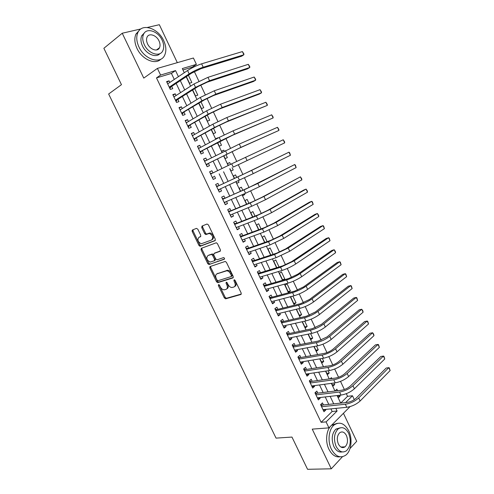 <?xml version="1.0" encoding="UTF-8"?>
<svg xmlns="http://www.w3.org/2000/svg" width="494" height="494" viewBox="0 0 494 494"><rect width="100%" height="100%" fill="white"/><g stroke="black" fill="none" stroke-linecap="round" stroke-linejoin="round"><path stroke-width="0.74" d="M218.552 284.6L218.373 285.588L224.325 297.888L225.709 298.814L240.899 294.492L241.196 293.059L235.119 280.431L234.119 279.783L233.921 280.802L234.706 282.438C235.65 284.791 235.348 286.329 233.798 287.051L231.859 287.52C230.29 287.354 229.006 286.341 228.006 284.482L227.228 282.864L226.246 282.222L226.054 283.223L226.832 284.84C227.771 287.162 227.481 288.681 225.974 289.391L224.091 289.842C222.553 289.682 221.287 288.681 220.293 286.835L219.521 285.236L218.552 284.6M219.132 284.754L225.178 297.332L226.376 298.277L241.325 294.047M234.669 279.9L235.564 281.883L234.706 282.438M226.808 282.358L227.691 284.291L226.832 284.84M158.179 49.295L158.173 48.721M342.441 447.595L342.811 446.934M197.828 229.216L196.451 228.358L192.425 230.006L192.209 231.513L198.928 245.401L200.033 246.308L215.02 240.689L215.279 239.164L208.419 224.9L207.005 224.023L201.99 226.085L201.75 227.617L204.67 233.662L205.77 234.576L209.351 233.446C212.766 235.28 213.532 237.46 211.648 239.985L201.237 243.783C197.89 242.017 197.112 239.874 198.909 237.361L200.496 236.731L200.731 235.224L197.828 229.216M174.289 79.448L171.424 73.421L156.493 77.91L160.593 75.057L157.413 68.394L193.413 58.014L196.402 64.368L182.311 68.573L184.281 72.729M350.079 406.605L328.948 427.872L312.239 429.125L331.283 468.806L307.558 469.3L291.966 437.073L276.047 438.122L108.643 93.996L121.462 84.665L103.87 48.295L122.234 33.234L143.766 78.101L157.413 68.394M328.948 427.872L326.102 421.901L337.093 411.008L335.852 408.377M156.493 77.91L321.119 422.314L326.102 421.901M210.104 266.55L209.864 267.995L216.508 281.728L217.675 282.661L232.933 277.931L233.217 276.467L226.437 262.37L225.264 261.425L210.104 266.55M207.746 263.617L201.058 249.803L201.293 248.334L216.323 242.758L217.453 243.684L220.373 249.766L220.108 251.273L214.019 253.465L213.766 254.947L215.68 258.924L217.082 259.819L223.634 257.572C224.554 258.047 224.764 258.615 224.257 259.276L208.876 264.537L207.746 263.617L208.616 263.098L201.947 249.303L201.058 249.803M177.321 62.658L159.34 24.7L147.317 27.466M140.889 28.942L122.234 33.234M331.283 468.806L342.435 456.734M350.018 448.527L356.699 441.296L343.435 413.293M186.368 76.626L189.505 83.251L191.833 82.498L188.412 75.273M192.666 89.939L195.507 95.929L197.81 95.138L194.729 88.63M198.946 103.197L201.484 108.563L203.763 107.729L201.021 101.937M205.195 116.405L207.443 121.141L209.697 120.27L207.289 115.188M211.42 129.558L213.371 133.676L215.606 132.769L213.532 128.384M218.089 138.024L215.841 138.888M217.626 142.655L219.287 146.162L221.491 145.217L219.75 141.531M224.332 151.22L223.838 150.182L221.707 151.275M223.801 155.703L225.171 158.599L227.357 157.617L225.943 154.622M230.55 164.366L229.698 162.563L227.543 163.613M229.951 168.695L231.038 170.992L233.199 169.967L232.106 167.664M238.281 180.718L239.016 182.274L236.842 183.262M236.719 177.408L235.527 174.895L233.378 175.932L234.551 178.408M244.444 193.741L244.814 194.531L242.628 195.476M242.844 190.357L241.338 187.183L239.213 188.257L240.658 191.314M250.582 206.714L248.389 207.647M248.939 203.25L247.13 199.422L245.024 200.539L246.741 204.164M255.015 216.1L252.897 211.617L250.816 212.772L252.805 216.971M261.067 228.895L258.646 223.763L256.584 224.955L258.837 229.722M267.093 241.64L264.37 235.866L262.326 237.095L264.852 242.424M273.102 254.33L270.07 247.926L268.051 249.186L270.842 255.071M279.079 266.976L275.751 259.937L273.756 261.24L276.807 267.674M282.747 280.228L279.437 273.238L281.413 271.904L284.797 279.067L282.506 279.728M290.423 290.96L288.484 292.349L285.1 285.199L287.051 283.828L290.423 290.96L288.119 291.584M292.849 296.085L296.029 302.816L293.714 303.396M298.79 308.651L301.612 314.622L299.284 315.166M304.712 321.168L307.182 326.386L304.835 326.886M310.609 333.635L312.721 338.106L310.368 338.569M316.481 346.053L318.247 349.783L315.876 350.209M322.329 358.422L323.749 361.417L321.366 361.806M328.158 370.741L329.232 373.007L326.837 373.359M326.083 366.357L325.941 366.06L325.509 366.443M333.963 383.011L334.691 384.554L332.283 384.875M331.857 378.565L331.418 377.632L330.153 378.799M323.434 404.944L322.452 402.882L320.6 404.648L323.971 411.724L325.818 409.94L325.558 409.409M317.815 393.15L316.833 391.081L314.956 392.81L318.346 399.918L320.205 398.164L319.914 397.546M312.177 381.306L311.189 379.231L309.293 380.93L312.69 388.062L314.579 386.345L314.24 385.641M306.515 369.426L305.527 367.338L303.606 368.999L307.021 376.162L308.923 374.483L308.552 373.692M300.834 357.495L299.839 355.402L297.894 357.026L301.321 364.214L303.254 362.571L302.834 361.701M295.134 345.522L294.134 343.423L292.17 345.01L295.61 352.228L297.561 350.616L297.104 349.659M289.404 333.499L288.403 331.394L286.415 332.944L289.867 340.187L291.843 338.618L291.343 337.569M283.661 321.433L282.654 319.322L280.641 320.834L284.112 328.109L286.106 326.571L285.563 325.435M277.894 309.324L276.881 307.2L274.849 308.676L278.326 315.981L280.345 314.474L279.765 313.258M272.101 297.166L271.083 295.035L269.026 296.474L272.521 303.804L274.565 302.34L273.942 301.031M266.285 284.958L265.266 282.821L263.191 284.223L266.698 291.584L268.761 290.151L268.094 288.755M260.449 272.707L259.424 270.558L257.325 271.928L260.844 279.314L262.932 277.924L262.228 276.436M254.595 260.412L253.564 258.251L251.44 259.585L254.972 266.995L257.084 265.642L256.33 264.068M248.71 248.062L247.679 245.901L245.53 247.191L249.081 254.632L251.211 253.317L250.421 251.65M242.807 235.669L241.776 233.495L239.602 234.749L243.165 242.221L245.32 240.942L244.481 239.182M236.879 223.226L235.842 221.046L233.65 222.257L237.225 229.759L239.405 228.518L238.522 226.666M230.933 210.734L229.889 208.548L227.672 209.722L231.26 217.249L233.464 216.051L232.538 214.106M224.961 198.199L223.912 196.001L221.67 197.137L225.27 204.695L227.499 203.534L226.53 201.49M218.966 185.608L217.916 183.404L215.643 184.497L219.262 192.086L221.516 190.968L220.497 188.832M212.926 172.931L211.889 170.757L209.598 171.813L213.229 179.427L215.508 178.353L214.452 176.136M206.844 160.161L205.844 158.061L203.528 159.08L207.171 166.725L209.475 165.688L208.419 163.465M200.731 147.335L199.774 145.316L197.433 146.292L201.089 153.967L203.417 152.973L202.355 150.738M194.599 134.461L193.679 132.522L191.314 133.454L194.988 141.167L197.341 140.203L196.272 137.968M188.442 121.536L187.559 119.678L185.17 120.567L188.856 128.31L191.234 127.39L190.165 125.143M182.261 108.557L181.422 106.784L179.001 107.63L182.706 115.398L185.108 114.528L184.034 112.268M176.055 95.527L175.253 93.835L172.807 94.644L176.525 102.443L178.958 101.61L177.877 99.343M321.119 422.314L332.141 411.483L330.9 408.871M328.763 404.376L325.225 396.929M323.119 392.495L319.525 384.937M317.444 380.571L313.801 372.902M311.757 368.604L308.058 360.824M306.045 356.588L302.291 348.69M300.309 344.528L296.505 336.519M294.554 332.419L290.688 324.292M288.774 320.26L284.859 312.023M282.976 308.058L278.999 299.704M277.153 295.813L273.12 287.341M271.305 283.519L267.223 274.93M265.439 271.175L261.295 262.462M259.548 258.782L255.349 249.952M253.632 246.345L249.377 237.392M247.698 233.853L243.381 224.782M241.739 221.318L237.367 212.124M235.755 208.734L231.322 199.415M229.747 196.099L225.258 186.658M223.714 183.416L219.175 173.869M217.644 170.64L213.105 161.1M211.525 157.765L207.011 148.274M205.381 144.841L200.891 135.405M199.212 131.867L194.747 122.481M193.018 118.844L188.578 109.501M186.8 105.759L182.385 96.478M180.557 92.631L176.167 83.4M169.825 82.449L169.059 80.837L166.589 81.603L170.325 89.433L172.777 88.642L171.696 86.37M337.106 395.546L340.687 403.11L347.566 396.324L346.313 393.669M344.355 389.519L340.514 381.374M338.575 377.268L334.685 369.024M332.771 364.967L328.837 356.631M326.948 352.617L322.971 344.188M321.1 340.224L317.074 331.696M315.228 327.775L311.158 319.155M309.33 315.283L305.218 306.564M303.415 302.742L299.253 293.924M297.474 290.145L293.263 281.234M291.509 277.505L287.255 268.489M285.52 264.809L281.216 255.694M279.505 252.07L275.158 242.85M273.472 239.275L269.076 229.951M267.408 226.425L262.962 217.008M261.326 213.532L256.831 204.003M255.213 200.583L250.674 190.95M249.081 187.578L244.487 177.846M242.924 174.524L238.287 164.7M236.725 161.39L232.081 151.553M230.482 148.163L225.857 138.357M224.22 134.881L219.602 125.106M217.928 121.549L213.328 111.798M211.611 108.161L207.023 98.436M205.269 94.712L200.694 85.017M198.897 81.214L194.333 71.55M192.506 67.659L192.265 67.153L182.965 69.95M337.322 395.521L338.384 397.763L340.138 396.065L339.742 395.237M337.606 390.723L336.871 389.167L335.191 391.02M334.691 384.554L332.919 386.222L331.554 383.332M329.232 373.007L327.442 374.637L325.762 371.099M323.749 361.417L321.934 363.016L319.951 358.817M318.247 349.783L316.413 351.345L314.116 346.492M312.721 338.106L310.868 339.637L308.256 334.111M307.182 326.386L305.304 327.88L302.371 321.687M301.612 314.622L299.716 316.08L296.468 309.213M296.029 302.816L294.115 304.236L290.738 297.11L291.756 296.369M284.797 279.067L283.383 280.042M250.594 206.745L248.377 207.616M244.814 194.531L242.702 195.63L242.258 194.692M239.016 182.274L236.879 183.336L236.113 181.712M229.698 162.563L227.518 163.563L228.395 165.41M223.838 150.182L221.639 151.145L222.195 152.313M217.959 137.752L215.742 138.678L215.971 139.16M192.265 67.153L196.402 64.368M347.566 396.324L352.481 395.762L354.309 399.64M178.42 76.663L175.543 70.593L160.593 75.057M333.703 403.851L330.146 396.355M328.028 391.896L324.416 384.289M322.329 379.892L318.667 372.167M316.611 367.839L312.893 360.009M310.868 355.748L307.095 347.795M305.107 343.602L301.278 335.537M299.321 331.412L295.443 323.237M293.516 319.173L289.577 310.88M287.687 306.891L283.692 298.481M281.833 294.56L277.782 286.032M275.955 282.179L271.854 273.528M270.057 269.749L265.896 260.98M264.136 257.275L259.918 248.383M258.195 244.752L253.916 235.737M252.224 232.174L247.889 223.041M246.234 219.552L241.844 210.296M240.22 206.875L235.768 197.495M234.181 194.154L229.667 184.645M228.117 181.378L223.56 171.764M222.016 168.516L217.453 158.907M215.859 155.548L211.321 145.989M209.684 142.531L205.171 133.028M203.479 129.465L198.996 120.011M197.254 116.343L192.79 106.939M191.005 103.172L186.565 93.823M184.725 89.945L180.31 80.645M345.59 402.591L352.481 395.762M186.182 76.749L190.628 86.141M192.481 90.056L196.958 99.504M198.761 103.314L203.256 112.811M205.01 116.51L209.53 126.063M211.234 129.663L215.779 139.265M217.434 142.754L222.004 152.411M223.609 155.801L228.203 165.509M229.759 168.787L234.354 178.501M235.916 181.798L240.461 191.4M242.06 194.778L246.543 204.25M248.179 207.702L252.601 217.045M254.268 220.571L258.64 229.796M260.338 233.396L264.648 242.492M266.383 246.166L270.638 255.139M272.41 258.887L276.597 267.736M278.406 271.552L282.537 280.289M284.377 284.173L288.459 292.788M290.33 296.746L294.35 305.236M296.258 309.263L300.222 317.636M302.161 321.736L306.07 329.992M308.046 334.154L311.899 342.299M313.9 346.529L317.698 354.556M319.735 358.854L323.477 366.764M325.546 371.136L329.239 378.929M331.338 383.363L334.975 391.044M332.141 411.483L337.093 411.008M171.424 73.421L175.543 70.593M340.138 396.065L337.711 396.342M325.818 409.94L323.243 410.199M320.205 398.164L317.648 398.46M314.579 386.345L312.035 386.685M308.923 374.483L306.397 374.86M303.254 362.571L300.741 362.991M297.561 350.616L295.06 351.08M291.843 338.618L289.361 339.119M286.106 326.571L283.636 327.114M280.345 314.474L277.894 315.067M274.565 302.34L272.126 302.97M268.761 290.151L266.34 290.83M262.932 277.924L260.529 278.641M257.084 265.642L254.694 266.408M251.211 253.317L248.84 254.126M209.715 267.026L210.574 266.556M245.32 240.942L242.962 241.794M239.405 228.518L237.058 229.42M233.464 216.051L231.136 216.996M227.499 203.534L225.19 204.522M221.516 190.968L219.225 192.005M211.889 170.757L209.623 171.869M205.844 158.061L203.596 159.222M199.774 145.316L197.544 146.527M193.679 132.522L191.462 133.775M187.559 119.678L185.361 120.981M181.422 106.784L179.242 108.13M175.253 93.835L173.091 95.237M169.059 80.837L166.916 82.288M226.82 288.842L226.826 288.836C228.339 288.126 228.623 286.613 227.691 284.291M234.675 286.489C236.206 285.76 236.503 284.223 235.564 281.883M210.629 266.371L210.734 267.47L217.372 281.191L218.539 282.123L233.335 277.529M217.033 280.092L217.996 280.722L231.192 276.56L231.39 275.535L230.556 273.812C229.58 271.972 228.314 270.965 226.777 270.78L217.027 273.818C215.545 274.565 215.279 276.09 216.211 278.4L217.033 280.092M231.371 276.449L232.057 276.016L232.254 274.991L231.39 275.535M217.181 273.719L227.641 270.243C229.185 270.428 230.445 271.434 231.42 273.268L232.254 274.991M201.867 248.118L201.947 249.303M220.46 250.946L214.717 253.058M224.542 258.955L209.116 264.506M207.82 255.694C205.992 258.189 206.788 260.319 210.203 262.073L214.273 260.795L214.526 259.325L212.611 255.361L211.481 254.435L208.233 255.454M214.47 260.678L215.149 260.276L215.403 258.807L214.526 259.325M208.696 255.188L212.358 253.922L213.494 254.848L215.403 258.807M208.616 263.098L209.993 263.987M199.477 237.052L200.786 236.484M212.537 239.485C214.421 236.959 213.661 234.78 210.246 232.952L208.554 233.557M202.62 225.826L202.651 227.135L205.566 233.174L206.665 234.088L209.45 233.063M193.068 229.747L193.111 231.031L199.817 244.907L200.922 245.814L215.347 240.399M390.13 370.568L388.79 367.672L389.241 367.814L390.13 370.568L360.126 401.005C356.359 404.37 351.913 406.469 346.782 407.291L322.99 409.662M320.73 404.518L322.446 405.049L347.171 402.425C350.573 401.863 353.531 400.473 356.044 398.244L386.191 368.042L388.79 367.672L358.693 397.954C354.914 401.307 350.468 403.407 345.343 404.24L321.582 406.716M322.446 405.049L321.31 406.136M331.357 449.132C335.512 456.536 340.292 458.562 345.695 455.209C351.314 451.121 352.759 438.95 348.758 430.898C344.565 423.315 339.681 421.345 334.098 424.988C328.776 429.132 327.337 441.117 331.357 449.132M337.272 423.321L331.69 425.18C326.361 429.311 324.91 441.259 328.918 449.25C331.894 454.943 335.611 457.463 340.07 456.808M342.175 451.911C338.859 452.566 336.087 450.769 333.858 446.514C331.153 439.314 331.82 433.516 335.864 429.113L340.144 427.829M336.111 446.397C339.112 451.763 342.564 453.22 346.473 450.769C350.641 446.354 351.358 440.506 348.622 433.238C345.602 427.779 342.095 426.347 338.1 428.946C334.061 433.361 333.394 439.178 336.111 446.397M346.442 435.535C344.497 432.028 342.243 431.101 339.681 432.763C337.062 435.603 336.624 439.357 338.378 444.013C340.317 447.484 342.546 448.416 345.071 446.823C347.745 443.976 348.202 440.216 346.442 435.535M341.694 447.416L342.033 446.971M138.95 46.967C144.625 59.663 160.649 64.535 164.619 55.303C166.527 51.148 166.225 46.275 163.712 40.699C158.278 28.189 141.914 22.718 137.851 32.592C136.103 36.717 136.468 41.508 138.95 46.967M139.462 30.171L135.924 34.129C134.177 38.248 134.535 43.021 137.011 48.461C141.976 59.447 155.326 65.189 160.883 59.15M159.939 53.605C156.03 58.286 146.15 54.136 142.519 46.066C140.728 42.12 140.469 38.662 141.747 35.691L144.538 32.727M144.316 44.682C148.385 53.84 159.97 57.434 162.835 50.709C164.193 47.714 163.965 44.207 162.149 40.187C158.204 31.134 146.446 27.226 143.532 34.284C142.26 37.26 142.519 40.724 144.316 44.682M159.043 40.971C156.487 35.123 148.929 32.641 147.058 37.149C146.224 39.069 146.391 41.311 147.545 43.867C150.157 49.758 157.642 52.105 159.494 47.739C160.359 45.812 160.21 43.552 159.043 40.971M157.314 49.752L157.376 49.314M384.764 358.977L383.418 356.075L383.887 356.248L384.764 358.977L354.383 388.79C350.579 392.1 346.121 394.2 341.014 395.089L317.358 397.843M315.036 392.736L316.839 393.267L341.422 390.254C344.812 389.643 347.776 388.247 350.308 386.061L380.831 356.483L383.418 356.075L352.944 385.728C349.128 389.025 344.67 391.125 339.569 392.032L315.944 394.885M316.839 393.267L315.685 394.336M379.38 347.35L378.027 344.435L378.509 344.645L379.38 347.35L348.622 376.533C344.775 379.781 340.31 381.887 335.222 382.844L311.702 385.981M309.318 380.905L311.201 381.442L335.648 378.034C339.026 377.379 341.99 375.977 344.553 373.834L375.452 344.88L378.027 344.435L347.177 373.458C343.324 376.694 338.853 378.799 333.771 379.775L310.281 383.011M311.201 381.442L310.034 382.492M373.97 335.679L372.618 332.752L373.655 334.16L373.97 335.679L342.836 364.22C338.952 367.413 334.475 369.518 329.412 370.549L306.027 374.075M303.625 369.043L305.545 369.58L329.856 365.764C333.215 365.066 336.186 363.664 338.779 361.559L370.055 333.24L372.618 332.752L341.385 361.139C337.488 364.313 333.012 366.425 327.954 367.468L304.6 371.093M305.545 369.58L304.366 370.599M368.549 323.959L367.19 321.026L367.703 321.298L368.549 323.959L337.025 351.864C333.098 354.995 328.621 357.106 323.576 358.212L300.327 362.121M297.956 357.156L299.87 357.662L324.039 353.451C327.38 352.704 330.363 351.296 332.975 349.233L364.64 321.551L367.19 321.026L335.568 348.77C331.635 351.882 327.151 353.994 322.119 355.118L298.895 359.126M299.87 357.662L298.679 358.669M363.102 312.202L361.738 309.256L362.812 310.738L363.102 312.202L331.19 339.458C327.232 342.527 322.736 344.645 317.722 345.819L294.603 350.123M292.269 345.22L294.171 345.707L318.198 341.082L327.151 336.859L359.2 309.818L361.738 309.256L329.733 336.352C325.756 339.403 321.267 341.521 316.253 342.713L293.17 347.115M294.171 345.707L292.967 346.689M357.637 300.401L356.267 297.444L356.81 297.777L357.637 300.401L325.336 327.009C321.335 330.011 316.833 332.135 311.838 333.382L288.86 338.075M286.557 333.24L288.453 333.703L312.338 328.671L321.31 324.435L353.741 298.043L356.267 297.444L323.873 323.885C319.859 326.874 315.357 328.998 310.368 330.264L287.422 335.062M288.453 333.703L287.236 334.66M352.148 288.552L350.771 285.581L351.333 285.952L352.148 288.552L319.457 314.505C315.413 317.444 310.905 319.575 305.934 320.89L283.099 325.984M280.82 321.211L282.716 321.656L306.453 316.209L315.438 311.961L348.264 286.224L350.771 285.581L317.988 311.374C313.931 314.295 309.423 316.426 304.458 317.766L281.654 322.959M282.716 321.656L281.481 322.588M346.64 276.659L345.263 273.682L345.837 274.084L346.64 276.659L313.56 301.951C309.472 304.829 304.959 306.965 300.012 308.355L277.313 313.851M275.065 309.139L276.949 309.559L300.543 303.699L309.547 299.444L342.768 274.361L345.263 273.682L312.078 298.808C307.984 301.667 303.464 303.804 298.524 305.212L275.862 310.806M276.949 309.559L275.701 310.473M341.113 264.722L339.73 261.734L340.323 262.172L341.113 264.722L307.632 289.348C303.507 292.164 298.981 294.301 294.06 295.77L271.502 301.667M269.292 297.024L271.163 297.413L294.609 291.139L303.631 286.872L337.248 262.456L339.73 261.734L306.15 286.193C302.013 288.99 297.487 291.127 292.565 292.615L270.051 298.617M271.163 297.413L269.903 298.308M335.568 252.743L334.179 249.742L335.34 251.415L335.568 252.743L301.686 276.696C297.518 279.443 292.985 281.592 288.082 283.13L265.673 289.435M263.493 284.859L265.358 285.229L288.65 278.53L297.691 274.25L331.709 250.501L334.179 249.742L300.191 273.528C296.017 276.257 291.479 278.406 286.588 279.962L264.21 286.372M265.358 285.229L264.08 286.094M329.998 240.72L328.603 237.707L329.226 238.213L329.998 240.72L295.715 263.994C291.503 266.68 286.965 268.829 282.086 270.44L259.819 277.159M257.67 272.651L259.529 272.991L282.673 265.871L291.732 261.585L326.145 238.509L328.603 237.707L294.214 260.813L280.586 267.266L258.356 274.084M259.529 272.991L258.238 273.837M324.41 228.648L323.008 225.622L323.65 226.166L324.41 228.648L289.719 251.242L276.066 257.707L253.947 264.833M251.829 260.394L253.675 260.709L276.671 253.156L285.742 248.865L320.563 226.468L323.008 225.622L288.212 248.044L274.553 254.515L252.471 261.746M254.361 264.698L254.052 265.062M253.675 260.709L252.372 261.53M318.797 216.533L317.389 213.494L318.611 215.285L318.797 216.533L283.698 238.441L270.02 244.919L248.044 252.465M245.963 248.087L247.803 248.383L270.644 240.399L279.734 236.089L314.962 214.384L317.389 213.494L282.185 235.23L268.501 241.714L246.568 249.359M248.618 252.267L248.198 252.774M247.803 248.383L246.481 249.18M313.165 204.374L311.751 201.324L312.43 201.935L313.165 204.374L277.653 225.585L263.95 232.075L242.128 240.041M240.072 235.737L241.906 236.002L264.593 227.586L273.701 223.269L309.337 202.25L311.751 201.324L276.14 222.362L262.425 228.858L240.64 236.929M242.844 239.781L242.313 240.442M241.906 236.002L240.572 236.78M307.509 192.166L306.095 189.103L307.354 190.974L307.509 192.166L271.583 212.679L257.856 219.188L236.181 227.573M234.162 223.331L235.984 223.578L258.516 214.723L267.643 210.395L303.693 190.073L306.095 189.103L270.064 209.444L256.324 215.952L234.693 224.449M237.046 227.24L236.41 228.061M235.984 223.578L234.638 224.332M193.068 230.939L192.024 230.828M192.024 230.772L192.932 230.402L192.685 229.901M301.834 179.909L300.414 176.84L301.692 178.748L301.834 179.909L265.494 199.718L251.736 206.245L230.21 215.057M228.228 210.889L230.043 211.105L252.415 201.811L261.561 197.47L300.414 176.84L263.963 196.47L250.199 202.997L228.716 211.92M231.223 214.643L230.488 215.631M230.043 211.105L228.679 211.833M296.141 167.608L294.714 164.527L295.443 165.243L296.141 167.608L259.375 186.707L245.592 193.247L224.22 202.491M222.269 198.39L224.078 198.588L246.29 188.844L294.714 164.527L257.843 183.447L222.72 199.341M225.375 201.99L224.542 203.151M224.078 198.588L222.695 199.292M290.423 155.264L288.99 152.171L289.737 152.924L290.423 155.264L253.231 173.641L218.206 189.875M216.286 185.849L218.089 186.016L240.14 175.827L288.99 152.171L251.693 170.368L216.699 186.713M219.503 189.282L218.564 190.628M218.089 186.016L216.693 186.695M233.23 167.096L284.68 142.871L233.23 167.096L231.68 163.817L210.66 174.036M213.581 176.556L212.574 178.05M210.283 173.252L211.988 173.388M283.241 139.765L284.581 141.79L284.68 142.871L283.241 139.765L231.68 163.817M206.128 164.539L238.534 148.54L278.919 130.428L240.874 147.36L206.109 164.496M277.48 127.31L278.832 129.379L278.919 130.428L277.48 127.31L239.324 144.057L204.59 161.31M207.548 163.903L206.554 165.428M204.257 160.612L205.763 160.711M200.058 151.806L232.334 135.368L273.139 117.936L234.656 134.133L220.769 140.741L200.027 151.732M271.688 114.812L273.065 116.924L273.139 117.936L271.688 114.812L233.1 130.824L219.2 137.431L198.502 148.533M201.496 151.195L200.515 152.757M198.205 147.916L199.514 147.99M193.969 139.024L216.86 126.538L226.11 122.135L267.328 105.401L228.419 120.857L214.501 127.477L193.914 138.919M265.877 102.258L267.273 104.413L267.328 105.401L265.877 102.258L226.851 117.529L212.926 124.155L192.382 135.708M195.42 138.444L194.445 140.03M192.135 135.177L193.247 135.22M187.85 126.198L210.592 113.262L219.861 108.859L259.214 94.119L261.505 92.816L222.152 107.531L208.202 114.163L187.782 126.05M260.042 89.661L261.462 91.859L261.505 92.816L260.042 89.661L220.577 104.185L206.628 110.823L186.244 122.827M189.319 125.637L188.356 127.261M186.034 122.389L186.96 122.407M181.712 113.317L204.3 99.942L213.581 95.521L253.379 81.529L255.651 80.182L215.859 94.144L201.885 100.795L181.625 113.138M254.188 77.021L255.626 79.256L255.651 80.182L254.188 77.021L214.279 90.791L200.298 97.442L180.082 109.903M183.194 112.78L182.243 114.441M179.915 109.545L180.65 109.551M175.543 100.381L177.043 99.874L197.983 86.561L207.282 82.134L247.519 68.894L249.779 67.499L209.536 80.701L195.538 87.37L175.444 100.171M248.309 64.325L249.766 66.604L249.779 67.499L248.309 64.325L207.955 77.336L193.944 84.005L173.894 96.923M177.043 99.874L176.111 101.566M173.764 96.651L174.314 96.651M169.356 87.401L170.868 86.919L191.635 73.131L200.953 68.691L241.64 56.205L243.882 54.772L203.195 67.209C198.322 68.845 193.648 71.074 189.165 73.89L169.238 87.154M242.406 51.58L243.888 53.908L243.882 54.772L242.406 51.58L201.601 63.825C196.723 65.443 192.043 67.672 187.572 70.512L167.682 83.887M170.868 86.919L169.948 88.642M167.596 83.708L167.96 83.702M219.231 285.044L218.373 285.588M234.78 280.252L233.921 280.802M226.913 282.679L226.054 283.223M226.561 298.252L225.709 298.814M225.178 297.332L224.325 297.888M218.749 282.093L217.885 282.636M217.372 281.191L216.508 281.728M210.734 267.47L209.864 267.995M231.42 273.268L230.556 273.812M226.882 270.342L226.011 270.879M217.891 273.287L217.027 273.818M214.902 252.953L214.019 253.465M213.494 254.848L212.611 255.361M212.099 253.959L211.222 254.472M199.804 236.873L198.909 237.361M206.961 234.045L206.066 234.539M205.566 233.174L204.67 233.662M202.651 227.135L201.75 227.617M201.188 245.777L200.298 246.271M199.817 244.907L198.928 245.401M193.111 231.031L192.209 231.513M346.782 407.291L345.343 404.24M360.126 401.005L358.693 397.954M341.014 395.089L339.569 392.032M354.383 388.79L352.944 385.728M335.222 382.844L333.771 379.775M348.622 376.533L347.177 373.458M329.412 370.549L327.954 367.468M342.836 364.22L341.385 361.139M323.576 358.212L322.119 355.118M337.025 351.864L335.568 348.77M317.722 345.819L316.253 342.713M331.19 339.458L329.733 336.352M311.838 333.382L310.368 330.264M325.336 327.009L323.873 323.885M305.934 320.89L304.458 317.766M319.457 314.505L317.988 311.374M300.012 308.355L298.524 305.212M313.56 301.951L312.078 298.808M294.06 295.77L292.565 292.615M307.632 289.348L306.15 286.193M288.082 283.13L286.588 279.962M301.686 276.696L300.191 273.528M282.086 270.44L280.586 267.266M295.715 263.994L294.214 260.813M276.066 257.707L274.553 254.515M289.719 251.242L288.212 248.044M270.02 244.919L268.501 241.714M283.698 238.441L282.185 235.23M263.95 232.075L262.425 228.858M277.653 225.585L276.14 222.362M257.856 219.188L256.324 215.952M271.583 212.679L270.064 209.444M251.736 206.245L250.199 202.997M265.494 199.718L263.963 196.47M245.592 193.247L244.055 189.992M259.375 186.707L257.843 183.447M239.423 180.199L237.88 176.926M253.231 173.641L251.693 170.368M247.068 160.525L245.524 157.24M227.012 153.943L225.455 150.645M240.874 147.36L239.324 144.057M220.769 140.741L219.2 137.431M234.656 134.133L233.1 130.824M214.501 127.477L212.926 124.155M228.419 120.857L226.851 117.529M208.202 114.163L206.628 110.823M222.152 107.531L220.577 104.185M201.885 100.795L200.298 97.442M215.859 94.144L214.279 90.791M195.538 87.37L193.944 84.005M209.536 80.701L207.955 77.336M189.165 73.89L187.572 70.512M203.195 67.209L201.601 63.825M226.376 298.277L225.53 298.833M218.539 282.123L217.675 282.661M227.641 270.243L226.777 270.78M212.358 253.922L211.481 254.435M209.752 264.018L208.876 264.537M210.246 232.952L209.351 233.446M206.665 234.088L205.77 234.576M200.922 245.814L200.033 246.308M340.897 447.027L345.071 446.823M335.864 429.113L338.1 428.946M334.098 424.988L331.69 425.18M156.487 49.974L159.494 47.739M141.747 35.691L143.532 34.284M137.851 32.592L135.924 34.129"/></g></svg>
